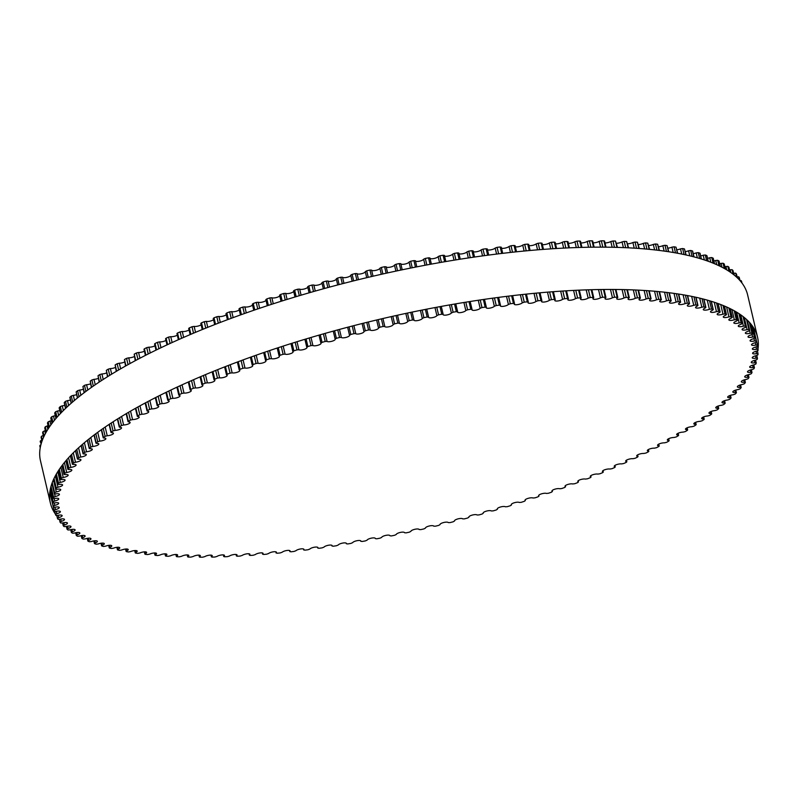 <?xml version="1.0" encoding="UTF-8"?>
<svg xmlns="http://www.w3.org/2000/svg" width="798" height="798" viewBox="0 0 798 798"><rect width="100%" height="100%" fill="white"/><g stroke="black" fill="none" stroke-linecap="round" stroke-linejoin="round"><path stroke-width="1.2" d="M323.988 547.129A4.249 1.217 -13.2 0 1 328.387 545.263A4.249 1.217 -13.2 0 1 332.128 545.613A4.249 1.217 -13.2 0 1 332.058 545.942L333.265 546.231A361.255 103.201 166.8 0 0 336.437 545.742L338.252 544.994A4.249 1.217 -13.2 0 1 342.611 543.089A4.249 1.217 -13.2 0 1 346.432 543.428A4.249 1.217 -13.2 0 1 346.402 543.697L347.679 543.947A361.255 103.201 166.8 0 0 350.881 543.418L352.646 542.66A4.249 1.217 -13.2 0 1 356.945 540.715A4.249 1.217 -13.2 0 1 360.856 541.034A4.249 1.217 -13.2 0 1 360.846 541.253L362.192 541.473A361.255 103.201 166.8 0 0 365.414 540.894L367.12 540.126A4.249 1.217 -13.2 0 1 371.369 538.141A4.249 1.217 -13.2 0 1 375.359 538.451A4.249 1.217 -13.2 0 1 375.369 538.61L376.786 538.79A361.255 103.201 166.8 0 0 380.018 538.171L381.663 537.403A4.249 1.217 -13.2 0 1 385.853 535.378A4.249 1.217 -13.2 0 1 389.933 535.658A4.249 1.217 -13.2 0 1 389.933 535.767L391.419 535.927A361.255 103.201 166.8 0 0 394.661 535.259L396.257 534.48A4.249 1.217 -13.2 0 1 400.367 532.416A4.249 1.217 -13.2 0 1 404.526 532.685A4.249 1.217 -13.2 0 1 404.536 532.745L406.082 532.865A361.255 103.201 166.8 0 0 409.324 532.166L410.86 531.378A4.249 1.217 -13.2 0 1 414.88 529.283A4.249 1.217 -13.2 0 1 419.14 529.533L420.746 529.623A361.255 103.201 166.8 0 0 423.987 528.884L425.454 528.086A4.249 1.217 -13.2 0 1 429.314 525.982A4.249 1.217 -13.2 0 1 433.713 526.151L435.389 526.201A361.255 103.201 166.8 0 0 438.611 525.423L440.017 524.625A4.249 1.217 -13.2 0 1 440.007 524.615A4.249 1.217 -13.2 0 1 443.708 522.51A4.249 1.217 -13.2 0 1 448.247 522.59L449.972 522.61A361.255 103.201 166.8 0 0 453.184 521.792L454.511 520.994A4.249 1.217 -13.2 0 1 454.491 520.944A4.249 1.217 -13.2 0 1 458.102 518.85A4.249 1.217 -13.2 0 1 462.7 518.87L464.476 518.86A361.255 103.201 166.8 0 0 467.668 518.002L468.925 517.204A4.249 1.217 -13.2 0 1 468.885 517.104A4.249 1.217 -13.2 0 1 472.406 515.039A4.249 1.217 -13.2 0 1 477.054 514.989L478.89 514.939A361.255 103.201 166.8 0 0 482.052 514.062L483.239 513.254A4.249 1.217 -13.2 0 1 483.159 513.114A4.249 1.217 -13.2 0 1 486.6 511.069A4.249 1.217 -13.2 0 1 491.289 510.949L493.164 510.88A361.255 103.201 166.8 0 0 496.306 509.962L497.403 509.164A4.249 1.217 -13.2 0 1 497.294 508.974A4.249 1.217 -13.2 0 1 500.645 506.949A4.249 1.217 -13.2 0 1 505.373 506.78L507.299 506.67A361.255 103.201 166.8 0 0 510.391 505.713L511.418 504.925A4.249 1.217 -13.2 0 1 511.269 504.695A4.249 1.217 -13.2 0 1 514.53 502.69A4.249 1.217 -13.2 0 1 519.289 502.461L521.244 502.321A361.255 103.201 166.8 0 0 524.306 501.334L525.254 500.546A4.249 1.217 -13.2 0 1 525.044 500.286A4.249 1.217 -13.2 0 1 528.226 498.311A4.249 1.217 -13.2 0 1 533.004 498.012L534.999 497.842A361.255 103.201 166.8 0 0 538.012 496.835L538.869 496.047A4.249 1.217 -13.2 0 1 538.61 495.748A4.249 1.217 -13.2 0 1 541.712 493.792A4.249 1.217 -13.2 0 1 546.5 493.443L548.525 493.234A361.255 103.201 166.8 0 0 551.488 492.206L552.266 491.428A4.249 1.217 -13.2 0 1 551.937 491.089A4.249 1.217 -13.2 0 1 554.949 489.164A4.249 1.217 -13.2 0 1 559.747 488.765L561.812 488.526A361.255 103.201 166.8 0 0 564.705 487.468L565.403 486.7A4.249 1.217 -13.2 0 1 565.004 486.331A4.249 1.217 -13.2 0 1 567.937 484.426A4.249 1.217 -13.2 0 1 572.735 483.967L574.819 483.698A361.255 103.201 166.8 0 0 577.652 482.62L578.261 481.862A4.249 1.217 -13.2 0 1 577.792 481.463A4.249 1.217 -13.2 0 1 580.635 479.588A4.249 1.217 -13.2 0 1 585.423 479.079L587.537 478.78A361.255 103.201 166.8 0 0 590.301 477.683L590.829 476.935A4.249 1.217 -13.2 0 1 590.271 476.516A4.249 1.217 -13.2 0 1 593.034 474.66A4.249 1.217 -13.2 0 1 597.812 474.102L599.936 473.773A361.255 103.201 166.8 0 0 602.63 472.655L603.069 471.927A4.249 1.217 -13.2 0 1 602.42 471.478A4.249 1.217 -13.2 0 1 605.103 469.653A4.249 1.217 -13.2 0 1 609.862 469.044L612.006 468.685A361.255 103.201 166.8 0 0 614.62 467.548L614.969 466.83A4.249 1.217 -13.2 0 1 614.221 466.361A4.249 1.217 -13.2 0 1 616.834 464.566A4.249 1.217 -13.2 0 1 621.562 463.917L623.717 463.518A361.255 103.201 166.8 0 0 626.25 462.371L626.51 461.673A4.249 1.217 -13.2 0 1 625.662 461.184A4.249 1.217 -13.2 0 1 628.186 459.409A4.249 1.217 -13.2 0 1 632.884 458.72L635.048 458.301A361.255 103.201 166.8 0 0 637.492 457.134L637.662 456.456A4.249 1.217 -13.2 0 1 636.704 455.937A4.249 1.217 -13.2 0 1 639.158 454.202A4.249 1.217 -13.2 0 1 643.816 453.473L645.981 453.025A361.255 103.201 166.8 0 0 648.335 451.848L648.415 451.179A4.249 1.217 -13.2 0 1 647.348 450.661A4.249 1.217 -13.2 0 1 649.712 448.945A4.249 1.217 -13.2 0 1 654.33 448.177L656.495 447.698A361.255 103.201 166.8 0 0 658.759 446.521L658.749 445.873A4.249 1.217 -13.2 0 1 657.562 445.334A4.249 1.217 -13.2 0 1 659.856 443.648A4.249 1.217 -13.2 0 1 664.415 442.84L666.579 442.341A361.255 103.201 166.8 0 0 668.744 441.154L668.644 440.526A4.249 1.217 -13.2 0 1 667.327 439.977A4.249 1.217 -13.2 0 1 669.552 438.321A4.249 1.217 -13.2 0 1 674.051 437.484L676.215 436.955A361.255 103.201 166.8 0 0 678.28 435.768L678.091 435.159A4.249 1.217 -13.2 0 1 676.644 434.601A4.249 1.217 -13.2 0 1 678.779 432.975A4.249 1.217 -13.2 0 1 683.228 432.107L685.372 431.558A361.255 103.201 166.8 0 0 687.337 430.361L687.058 429.773A4.249 1.217 -13.2 0 1 685.482 429.214A4.249 1.217 -13.2 0 1 687.547 427.618A4.249 1.217 -13.2 0 1 691.926 426.721L694.051 426.142A361.255 103.201 166.8 0 0 695.906 424.955L695.537 424.386A4.249 1.217 -13.2 0 1 693.821 423.828A4.249 1.217 -13.2 0 1 695.816 422.252A4.249 1.217 -13.2 0 1 700.125 421.334L702.23 420.736A361.255 103.201 166.8 0 0 703.976 419.549L703.517 419.01A4.249 1.217 -13.2 0 1 701.661 418.451A4.249 1.217 -13.2 0 1 703.577 416.905A4.249 1.217 -13.2 0 1 707.806 415.967L709.901 415.339A361.255 103.201 166.8 0 0 711.527 414.152L710.978 413.643A4.249 1.217 -13.2 0 1 708.973 413.085A4.249 1.217 -13.2 0 1 710.819 411.569A4.249 1.217 -13.2 0 1 714.978 410.611L717.043 409.973A361.255 103.201 166.8 0 0 718.549 408.785L717.911 408.297A4.249 1.217 -13.2 0 1 715.756 407.748A4.249 1.217 -13.2 0 1 721.601 405.284L723.646 404.626A361.255 103.201 166.8 0 0 725.023 403.449L724.305 402.99A4.249 1.217 -13.2 0 1 722 402.451A4.249 1.217 -13.2 0 1 727.686 399.998L729.691 399.319A361.255 103.201 166.8 0 0 730.948 398.152L730.15 397.723A4.249 1.217 -13.2 0 1 727.686 397.195A4.249 1.217 -13.2 0 1 733.212 394.751L735.177 394.062A361.255 103.201 166.8 0 0 736.315 392.905L735.427 392.496A4.249 1.217 -13.2 0 1 732.813 391.988A4.249 1.217 -13.2 0 1 738.17 389.564L740.095 388.855A361.255 103.201 166.8 0 0 741.113 387.718L740.135 387.339A4.249 1.217 -13.2 0 1 737.362 386.85A4.249 1.217 -13.2 0 1 742.549 384.446L744.434 383.718A361.255 103.201 166.8 0 0 745.322 382.601L744.275 382.252A4.249 1.217 -13.2 0 1 741.322 381.773A4.249 1.217 -13.2 0 1 746.349 379.399L748.195 378.661A361.255 103.201 166.8 0 0 748.943 377.554L747.816 377.245A4.249 1.217 -13.2 0 1 744.704 376.786A4.249 1.217 -13.2 0 1 749.561 374.442L751.347 373.693A361.255 103.201 166.8 0 0 751.965 372.606L750.768 372.317A4.249 1.217 -13.2 0 1 747.487 371.888A4.249 1.217 -13.2 0 1 752.175 369.564L753.91 368.806A361.255 103.201 166.8 0 0 754.399 367.738L753.122 367.489A4.249 1.217 -13.2 0 1 749.671 367.09A4.249 1.217 -13.2 0 1 754.19 364.796L755.876 364.028A361.255 103.201 166.8 0 0 756.225 362.98L754.878 362.761A4.249 1.217 -13.2 0 1 751.257 362.392A4.249 1.217 -13.2 0 1 755.596 360.127L757.222 359.349A361.255 103.201 166.8 0 0 757.442 358.332L756.025 358.152A4.249 1.217 -13.2 0 1 752.235 357.803A4.249 1.217 -13.2 0 1 756.404 355.589L757.97 354.801A361.255 103.201 166.8 0 0 758.05 353.813L756.564 353.654A4.249 1.217 -13.2 0 1 752.604 353.344A4.249 1.217 -13.2 0 1 756.604 351.16L758.1 350.372A361.255 103.201 166.8 0 0 758.05 349.404L756.494 349.285A4.249 1.217 -13.2 0 1 752.364 349.015A4.249 1.217 -13.2 0 1 756.195 346.871L757.621 346.073A361.255 103.201 166.8 0 0 757.432 345.145L755.826 345.055A4.249 1.217 -13.2 0 1 751.517 344.816A4.249 1.217 -13.2 0 1 755.177 342.711L756.534 341.913A361.255 103.201 166.8 0 0 756.215 341.015L754.549 340.965A4.249 1.217 -13.2 0 1 750.06 340.766A4.249 1.217 -13.2 0 1 753.551 338.711L754.848 337.913A361.255 103.201 166.8 0 0 754.389 337.045L752.664 337.025A4.249 1.217 -13.2 0 1 748.005 336.866A4.249 1.217 -13.2 0 1 751.327 334.851L752.544 334.053A361.255 103.201 166.8 0 0 751.955 333.225L750.18 333.235A4.249 1.217 -13.2 0 1 745.352 333.125A4.249 1.217 -13.2 0 1 748.504 331.16L749.651 330.362A361.255 103.201 166.8 0 0 748.923 329.574L747.098 329.614A4.249 1.217 -13.2 0 1 742.1 329.554A4.249 1.217 -13.2 0 1 745.083 327.629L746.15 326.841A361.255 103.201 166.8 0 0 745.302 326.083L743.427 326.163A4.249 1.217 -13.2 0 1 738.27 326.143A4.249 1.217 -13.2 0 1 741.083 324.277L742.07 323.489A361.255 103.201 166.8 0 0 741.083 322.771L739.167 322.881A4.249 1.217 -13.2 0 1 733.841 322.911A4.249 1.217 -13.2 0 1 736.494 321.105L737.402 320.317A361.255 103.201 166.8 0 0 736.295 319.639L734.33 319.779A4.249 1.217 -13.2 0 1 728.843 319.868A4.249 1.217 -13.2 0 1 731.337 318.103L732.165 317.325A361.255 103.201 166.8 0 0 730.928 316.696L728.933 316.866A4.249 1.217 -13.2 0 1 723.277 317.006A4.249 1.217 -13.2 0 1 725.621 315.3L726.36 314.532A361.255 103.201 166.8 0 0 724.993 313.943L722.968 314.153A4.249 1.217 -13.2 0 1 717.153 314.342A4.249 1.217 -13.2 0 1 719.337 312.696L719.995 311.928A361.255 103.201 166.8 0 0 718.519 311.38L716.454 311.619A4.249 1.217 -13.2 0 1 710.489 311.868A4.249 1.217 -13.2 0 1 712.524 310.282L713.093 309.534A361.255 103.201 166.8 0 0 711.487 309.026L709.402 309.295A4.249 1.217 -13.2 0 1 703.287 309.604A4.249 1.217 -13.2 0 1 705.173 308.068L705.651 307.33A361.255 103.201 166.8 0 0 703.936 306.871L701.831 307.18A4.249 1.217 -13.2 0 1 695.557 307.539A4.249 1.217 -13.2 0 1 697.302 306.063L697.691 305.345A361.255 103.201 166.8 0 0 695.866 304.926L693.741 305.265A4.249 1.217 -13.2 0 1 687.327 305.684A4.249 1.217 -13.2 0 1 688.933 304.267L689.233 303.559A361.255 103.201 166.8 0 0 687.297 303.2L685.153 303.559A4.249 1.217 -13.2 0 1 680.963 304.577A4.249 1.217 -13.2 0 1 678.599 304.038A4.249 1.217 -13.2 0 1 680.066 302.691L680.275 301.993A361.255 103.201 166.8 0 0 678.23 301.684L676.076 302.073A4.249 1.217 -13.2 0 1 671.836 303.14A4.249 1.217 -13.2 0 1 669.382 302.612A4.249 1.217 -13.2 0 1 670.729 301.325L670.849 300.647A361.255 103.201 166.8 0 0 668.704 300.377L666.539 300.796A4.249 1.217 -13.2 0 1 662.24 301.923A4.249 1.217 -13.2 0 1 659.717 301.405A4.249 1.217 -13.2 0 1 660.934 300.178L660.963 299.519A361.255 103.201 166.8 0 0 658.719 299.3L656.545 299.749A4.249 1.217 -13.2 0 1 652.195 300.926A4.249 1.217 -13.2 0 1 649.592 300.407A4.249 1.217 -13.2 0 1 650.689 299.25L650.629 298.612A361.255 103.201 166.8 0 0 648.285 298.442L646.121 298.911A4.249 1.217 -13.2 0 1 641.732 300.148A4.249 1.217 -13.2 0 1 639.038 299.639A4.249 1.217 -13.2 0 1 640.026 298.542L639.876 297.923A361.255 103.201 166.8 0 0 637.442 297.804L635.278 298.302A4.249 1.217 -13.2 0 1 630.849 299.589A4.249 1.217 -13.2 0 1 628.076 299.09A4.249 1.217 -13.2 0 1 628.954 298.053L628.714 297.464A361.255 103.201 166.8 0 0 626.201 297.385L624.036 297.913A4.249 1.217 -13.2 0 1 619.577 299.26A4.249 1.217 -13.2 0 1 616.724 298.771A4.249 1.217 -13.2 0 1 617.492 297.794L617.173 297.225A361.255 103.201 166.8 0 0 614.57 297.205L612.425 297.754A4.249 1.217 -13.2 0 1 607.936 299.15A4.249 1.217 -13.2 0 1 605.004 298.671A4.249 1.217 -13.2 0 1 605.672 297.764L605.253 297.215A361.255 103.201 166.8 0 0 602.58 297.235L600.445 297.814A4.249 1.217 -13.2 0 1 595.936 299.26A4.249 1.217 -13.2 0 1 592.924 298.791A4.249 1.217 -13.2 0 1 593.503 297.943L592.994 297.425A361.255 103.201 166.8 0 0 590.241 297.504L588.136 298.093A4.249 1.217 -13.2 0 1 583.617 299.599A4.249 1.217 -13.2 0 1 580.515 299.14A4.249 1.217 -13.2 0 1 581.004 298.362L580.415 297.863A361.255 103.201 166.8 0 0 577.592 297.983L575.508 298.602A4.249 1.217 -13.2 0 1 570.979 300.158A4.249 1.217 -13.2 0 1 567.797 299.709A4.249 1.217 -13.2 0 1 568.206 298.991L567.528 298.522A361.255 103.201 166.8 0 0 564.645 298.701L562.58 299.34A4.249 1.217 -13.2 0 1 558.051 300.936A4.249 1.217 -13.2 0 1 554.79 300.507A4.249 1.217 -13.2 0 1 555.129 299.849L554.371 299.4A361.255 103.201 166.8 0 0 551.418 299.629L549.383 300.287A4.249 1.217 -13.2 0 1 544.864 301.943A4.249 1.217 -13.2 0 1 541.513 301.524A4.249 1.217 -13.2 0 1 541.792 300.926L540.944 300.507A361.255 103.201 166.8 0 0 537.942 300.786L535.937 301.464A4.249 1.217 -13.2 0 1 531.438 303.16A4.249 1.217 -13.2 0 1 527.997 302.751A4.249 1.217 -13.2 0 1 528.216 302.223L527.288 301.834A361.255 103.201 166.8 0 0 524.236 302.153L522.271 302.851A4.249 1.217 -13.2 0 1 517.782 304.597A4.249 1.217 -13.2 0 1 514.261 304.208A4.249 1.217 -13.2 0 1 514.431 303.729L513.423 303.37A361.255 103.201 166.8 0 0 510.331 303.749L508.396 304.457A4.249 1.217 -13.2 0 1 503.937 306.252A4.249 1.217 -13.2 0 1 500.336 305.873A4.249 1.217 -13.2 0 1 500.456 305.454L499.368 305.125A361.255 103.201 166.8 0 0 496.236 305.544L494.351 306.272A4.249 1.217 -13.2 0 1 489.922 308.108A4.249 1.217 -13.2 0 1 486.231 307.749A4.249 1.217 -13.2 0 1 486.311 307.4L485.144 307.1A361.255 103.201 166.8 0 0 481.982 307.559L480.147 308.297A4.249 1.217 -13.2 0 1 475.768 310.183A4.249 1.217 -13.2 0 1 471.987 309.833A4.249 1.217 -13.2 0 1 472.037 309.534L470.79 309.275A361.255 103.201 166.8 0 0 467.608 309.784L465.813 310.532A4.249 1.217 -13.2 0 1 461.483 312.457A4.249 1.217 -13.2 0 1 457.613 312.128A4.249 1.217 -13.2 0 1 457.643 311.888L456.326 311.649A361.255 103.201 166.8 0 0 453.114 312.208L451.379 312.966A4.249 1.217 -13.2 0 1 447.099 314.931A4.249 1.217 -13.2 0 1 443.149 314.621A4.249 1.217 -13.2 0 1 443.159 314.432L441.773 314.232A361.255 103.201 166.8 0 0 438.551 314.821L436.865 315.599A4.249 1.217 -13.2 0 1 432.646 317.604A4.249 1.217 -13.2 0 1 428.616 317.305A4.249 1.217 -13.2 0 1 428.606 317.175L427.149 317.006A361.255 103.201 166.8 0 0 423.918 317.644L422.292 318.422A4.249 1.217 -13.2 0 1 418.152 320.467A4.249 1.217 -13.2 0 1 414.022 320.188A4.249 1.217 -13.2 0 1 414.022 320.108L412.496 319.968A361.255 103.201 166.8 0 0 409.254 320.646L407.698 321.434A4.249 1.217 -13.2 0 1 403.628 323.509A4.249 1.217 -13.2 0 1 399.419 323.25A4.249 1.217 -13.2 0 1 399.419 323.23L397.833 323.12A361.255 103.201 166.8 0 0 394.591 323.838L393.095 324.636A4.249 1.217 -13.2 0 1 389.145 326.731A4.249 1.217 -13.2 0 1 384.826 326.522L383.18 326.452A361.255 103.201 166.8 0 0 379.948 327.21L378.511 328.008A4.249 1.217 -13.2 0 1 374.741 330.113A4.249 1.217 -13.2 0 1 370.262 329.993L368.566 329.953A361.255 103.201 166.8 0 0 365.344 330.751L363.978 331.549A4.249 1.217 -13.2 0 1 363.988 331.579A4.249 1.217 -13.2 0 1 360.337 333.684A4.249 1.217 -13.2 0 1 355.768 333.634L354.013 333.634A361.255 103.201 166.8 0 0 350.811 334.462L349.514 335.26A4.249 1.217 -13.2 0 1 349.544 335.34A4.249 1.217 -13.2 0 1 345.983 337.424A4.249 1.217 -13.2 0 1 341.364 337.434L339.559 337.464A361.255 103.201 166.8 0 0 336.377 338.332L335.15 339.13A4.249 1.217 -13.2 0 1 335.21 339.26A4.249 1.217 -13.2 0 1 331.729 341.315A4.249 1.217 -13.2 0 1 327.06 341.394L325.205 341.454A361.255 103.201 166.8 0 0 322.053 342.362L320.916 343.16A4.249 1.217 -13.2 0 1 321.005 343.32A4.249 1.217 -13.2 0 1 317.604 345.354A4.249 1.217 -13.2 0 1 312.896 345.504L311.001 345.594A361.255 103.201 166.8 0 0 307.888 346.531L306.821 347.329A4.249 1.217 -13.2 0 1 306.951 347.539A4.249 1.217 -13.2 0 1 303.639 349.544A4.249 1.217 -13.2 0 1 298.901 349.753L296.956 349.873A361.255 103.201 166.8 0 0 293.883 350.841L292.896 351.629A4.249 1.217 -13.2 0 1 293.075 351.878A4.249 1.217 -13.2 0 1 289.844 353.873A4.249 1.217 -13.2 0 1 285.086 354.132L283.1 354.292A361.255 103.201 166.8 0 0 280.068 355.28L279.16 356.068A4.249 1.217 -13.2 0 1 279.4 356.357A4.249 1.217 -13.2 0 1 276.258 358.322A4.249 1.217 -13.2 0 1 271.47 358.641L269.465 358.831A361.255 103.201 166.8 0 0 266.472 359.848L265.654 360.626A4.249 1.217 -13.2 0 1 265.943 360.955A4.249 1.217 -13.2 0 1 262.891 362.891A4.249 1.217 -13.2 0 1 258.093 363.27L256.048 363.489A361.255 103.201 166.8 0 0 253.126 364.536L252.387 365.304A4.249 1.217 -13.2 0 1 252.747 365.664A4.249 1.217 -13.2 0 1 249.774 367.579A4.249 1.217 -13.2 0 1 244.976 368.008L242.901 368.257A361.255 103.201 166.8 0 0 240.038 369.324L239.38 370.092A4.249 1.217 -13.2 0 1 239.819 370.471A4.249 1.217 -13.2 0 1 236.926 372.367A4.249 1.217 -13.2 0 1 232.138 372.846L230.033 373.135A361.255 103.201 166.8 0 0 227.231 374.222L226.672 374.97A4.249 1.217 -13.2 0 1 227.191 375.379A4.249 1.217 -13.2 0 1 224.378 377.245A4.249 1.217 -13.2 0 1 219.59 377.783L217.475 378.102A361.255 103.201 166.8 0 0 214.742 379.21L214.263 379.948A4.249 1.217 -13.2 0 1 214.871 380.387A4.249 1.217 -13.2 0 1 212.138 382.222A4.249 1.217 -13.2 0 1 207.37 382.801L205.236 383.15A361.255 103.201 166.8 0 0 202.582 384.277L202.193 384.995A4.249 1.217 -13.2 0 1 202.892 385.464A4.249 1.217 -13.2 0 1 200.238 387.269A4.249 1.217 -13.2 0 1 195.5 387.898L193.345 388.277A361.255 103.201 166.8 0 0 190.772 389.414L190.463 390.122A4.249 1.217 -13.2 0 1 191.261 390.611A4.249 1.217 -13.2 0 1 188.697 392.397A4.249 1.217 -13.2 0 1 183.989 393.065L181.824 393.464A361.255 103.201 166.8 0 0 179.331 394.621L179.121 395.319A4.249 1.217 -13.2 0 1 180.019 395.818A4.249 1.217 -13.2 0 1 177.535 397.574A4.249 1.217 -13.2 0 1 172.857 398.282L170.692 398.721A361.255 103.201 166.8 0 0 168.288 399.888L168.159 400.566A4.249 1.217 -13.2 0 1 169.176 401.085A4.249 1.217 -13.2 0 1 166.762 402.81A4.249 1.217 -13.2 0 1 162.134 403.559L159.959 404.017A361.255 103.201 166.8 0 0 157.645 405.194L157.615 405.853A4.249 1.217 -13.2 0 1 158.742 406.382A4.249 1.217 -13.2 0 1 156.418 408.087A4.249 1.217 -13.2 0 1 151.82 408.875L149.655 409.364A361.255 103.201 166.8 0 0 147.44 410.551L147.5 411.189A4.249 1.217 -13.2 0 1 148.747 411.728A4.249 1.217 -13.2 0 1 146.493 413.404A4.249 1.217 -13.2 0 1 141.954 414.222L139.8 414.731A361.255 103.201 166.8 0 0 137.685 415.928L137.825 416.546A4.249 1.217 -13.2 0 1 139.211 417.095A4.249 1.217 -13.2 0 1 137.027 418.741A4.249 1.217 -13.2 0 1 132.548 419.588L130.403 420.127A361.255 103.201 166.8 0 0 128.388 421.324L128.618 421.923A4.249 1.217 -13.2 0 1 130.134 422.471A4.249 1.217 -13.2 0 1 128.029 424.087A4.249 1.217 -13.2 0 1 123.61 424.975L121.476 425.534A361.255 103.201 166.8 0 0 119.57 426.731L119.9 427.299A4.249 1.217 -13.2 0 1 121.545 427.858A4.249 1.217 -13.2 0 1 119.51 429.454A4.249 1.217 -13.2 0 1 115.161 430.361L113.047 430.94A361.255 103.201 166.8 0 0 111.251 432.137L111.66 432.686A4.249 1.217 -13.2 0 1 113.446 433.244A4.249 1.217 -13.2 0 1 111.491 434.81A4.249 1.217 -13.2 0 1 107.221 435.738L105.117 436.346A361.255 103.201 166.8 0 0 103.441 437.533L103.94 438.062A4.249 1.217 -13.2 0 1 105.875 438.621A4.249 1.217 -13.2 0 1 103.989 440.147A4.249 1.217 -13.2 0 1 99.79 441.104L97.715 441.733A361.255 103.201 166.8 0 0 96.149 442.92L96.738 443.419A4.249 1.217 -13.2 0 1 98.812 443.967A4.249 1.217 -13.2 0 1 92.897 446.441L90.842 447.089A361.255 103.201 166.8 0 0 89.396 448.276L90.074 448.745A4.249 1.217 -13.2 0 1 92.299 449.294A4.249 1.217 -13.2 0 1 86.533 451.748L84.518 452.426A361.255 103.201 166.8 0 0 83.192 453.593L83.95 454.042A4.249 1.217 -13.2 0 1 86.334 454.571A4.249 1.217 -13.2 0 1 80.728 457.015L78.743 457.703A361.255 103.201 166.8 0 0 77.546 458.87L78.394 459.279A4.249 1.217 -13.2 0 1 80.937 459.798A4.249 1.217 -13.2 0 1 75.491 462.232L73.536 462.94A361.255 103.201 166.8 0 0 72.468 464.087L73.396 464.476A4.249 1.217 -13.2 0 1 76.099 464.975A4.249 1.217 -13.2 0 1 70.813 467.389L68.907 468.107A361.255 103.201 166.8 0 0 67.97 469.234L68.977 469.593A4.249 1.217 -13.2 0 1 71.84 470.082A4.249 1.217 -13.2 0 1 66.723 472.466L64.867 473.204A361.255 103.201 166.8 0 0 64.049 474.321L65.137 474.65A4.249 1.217 -13.2 0 1 68.169 475.109A4.249 1.217 -13.2 0 1 63.222 477.473L61.406 478.221A361.255 103.201 166.8 0 0 60.718 479.319L61.885 479.618A4.249 1.217 -13.2 0 1 65.087 480.057A4.249 1.217 -13.2 0 1 60.309 482.391L58.543 483.149A361.255 103.201 166.8 0 0 57.995 484.226L59.232 484.496A4.249 1.217 -13.2 0 1 62.593 484.915A4.249 1.217 -13.2 0 1 57.995 487.219L56.289 487.987A361.255 103.201 166.8 0 0 55.87 489.034L57.177 489.274A4.249 1.217 -13.2 0 1 60.718 489.663A4.249 1.217 -13.2 0 1 56.279 491.937L54.633 492.715A361.255 103.201 166.8 0 0 54.344 493.743L55.73 493.942A4.249 1.217 -13.2 0 1 59.431 494.301A4.249 1.217 -13.2 0 1 55.172 496.546L53.586 497.324A361.255 103.201 166.8 0 0 53.436 498.331L54.882 498.501A4.249 1.217 -13.2 0 1 58.763 498.83A4.249 1.217 -13.2 0 1 54.673 501.024L53.147 501.822A361.255 103.201 166.8 0 0 53.127 502.79L54.643 502.93A4.249 1.217 -13.2 0 1 58.693 503.219A4.249 1.217 -13.2 0 1 54.783 505.383L53.316 506.181A361.255 103.201 166.8 0 0 53.436 507.129L55.012 507.229A4.249 1.217 -13.2 0 1 59.242 507.488A4.249 1.217 -13.2 0 1 55.491 509.613L54.094 510.411A361.255 103.201 166.8 0 0 54.354 511.319L55.99 511.398A4.249 1.217 -13.2 0 1 60.389 511.608A4.249 1.217 -13.2 0 1 56.818 513.693L55.491 514.491A361.255 103.201 166.8 0 0 55.88 515.368L57.576 515.408A4.249 1.217 -13.2 0 1 62.144 515.588A4.249 1.217 -13.2 0 1 58.733 517.623L57.486 518.421A361.255 103.201 166.8 0 0 58.005 519.269L59.76 519.279A4.249 1.217 -13.2 0 1 64.498 519.408A4.249 1.217 -13.2 0 1 61.266 521.393L60.079 522.201A361.255 103.201 166.8 0 0 60.738 523.009L62.543 522.979A4.249 1.217 -13.2 0 1 67.451 523.069A4.249 1.217 -13.2 0 1 64.379 525.014L63.281 525.802A361.255 103.201 166.8 0 0 64.069 526.58L65.915 526.52A4.249 1.217 -13.2 0 1 70.992 526.56A4.249 1.217 -13.2 0 1 68.089 528.456L67.072 529.244A361.255 103.201 166.8 0 0 67.99 529.982L69.885 529.892A4.249 1.217 -13.2 0 1 75.122 529.882A4.249 1.217 -13.2 0 1 72.389 531.717L71.441 532.505A361.255 103.201 166.8 0 0 72.488 533.204L74.433 533.074A4.249 1.217 -13.2 0 1 79.84 533.014A4.249 1.217 -13.2 0 1 77.266 534.8L76.399 535.588A361.255 103.201 166.8 0 0 77.576 536.246L79.551 536.086A4.249 1.217 -13.2 0 1 85.117 535.967A4.249 1.217 -13.2 0 1 82.703 537.702L81.925 538.48A361.255 103.201 166.8 0 0 83.221 539.089L85.236 538.899A4.249 1.217 -13.2 0 1 90.962 538.74A4.249 1.217 -13.2 0 1 88.708 540.416L88.009 541.174A361.255 103.201 166.8 0 0 89.426 541.752L91.471 541.523A4.249 1.217 -13.2 0 1 97.366 541.303A4.249 1.217 -13.2 0 1 95.251 542.929L94.643 543.677A361.255 103.201 166.8 0 0 96.179 544.206L98.254 543.947A4.249 1.217 -13.2 0 1 104.299 543.677A4.249 1.217 -13.2 0 1 102.344 545.234L101.815 545.982A361.255 103.201 166.8 0 0 103.471 546.46L105.565 546.171A4.249 1.217 -13.2 0 1 111.77 545.842A4.249 1.217 -13.2 0 1 109.954 547.348L109.516 548.076A361.255 103.201 166.8 0 0 111.291 548.505L113.406 548.196A4.249 1.217 -13.2 0 1 119.75 547.797A4.249 1.217 -13.2 0 1 118.074 549.243L117.725 549.962A361.255 103.201 166.8 0 0 119.61 550.351L121.745 550.002A4.249 1.217 -13.2 0 1 125.904 549.014A4.249 1.217 -13.2 0 1 128.229 549.553A4.249 1.217 -13.2 0 1 126.692 550.929L126.433 551.637A361.255 103.201 166.8 0 0 128.428 551.977L130.573 551.598A4.249 1.217 -13.2 0 1 134.792 550.56A4.249 1.217 -13.2 0 1 137.206 551.089A4.249 1.217 -13.2 0 1 135.8 552.406L135.63 553.094A361.255 103.201 166.8 0 0 137.725 553.383L139.879 552.974A4.249 1.217 -13.2 0 1 144.159 551.877A4.249 1.217 -13.2 0 1 146.642 552.406A4.249 1.217 -13.2 0 1 145.366 553.662L145.296 554.331A361.255 103.201 166.8 0 0 147.49 554.57L149.655 554.141A4.249 1.217 -13.2 0 1 153.974 552.994A4.249 1.217 -13.2 0 1 156.548 553.503A4.249 1.217 -13.2 0 1 155.391 554.7L155.401 555.348A361.255 103.201 166.8 0 0 157.695 555.548L159.859 555.079A4.249 1.217 -13.2 0 1 164.238 553.882A4.249 1.217 -13.2 0 1 166.882 554.391A4.249 1.217 -13.2 0 1 165.844 555.518L165.944 556.146A361.255 103.201 166.8 0 0 168.338 556.296L170.503 555.807A4.249 1.217 -13.2 0 1 174.912 554.54A4.249 1.217 -13.2 0 1 177.645 555.049A4.249 1.217 -13.2 0 1 176.717 556.116L176.907 556.725A361.255 103.201 166.8 0 0 179.38 556.814L181.545 556.306A4.249 1.217 -13.2 0 1 185.994 554.989A4.249 1.217 -13.2 0 1 188.797 555.478A4.249 1.217 -13.2 0 1 187.979 556.485L188.258 557.074A361.255 103.201 166.8 0 0 190.822 557.114L192.976 556.575A4.249 1.217 -13.2 0 1 197.445 555.209A4.249 1.217 -13.2 0 1 200.338 555.697A4.249 1.217 -13.2 0 1 199.62 556.635L199.999 557.194A361.255 103.201 166.8 0 0 202.632 557.194L204.777 556.635A4.249 1.217 -13.2 0 1 209.276 555.209A4.249 1.217 -13.2 0 1 212.248 555.677A4.249 1.217 -13.2 0 1 211.62 556.565L212.078 557.094A361.255 103.201 166.8 0 0 214.802 557.044L216.926 556.455A4.249 1.217 -13.2 0 1 221.435 554.979A4.249 1.217 -13.2 0 1 224.497 555.448A4.249 1.217 -13.2 0 1 223.959 556.256L224.507 556.775A361.255 103.201 166.8 0 0 227.29 556.675L229.395 556.066A4.249 1.217 -13.2 0 1 233.924 554.54A4.249 1.217 -13.2 0 1 237.066 554.989A4.249 1.217 -13.2 0 1 236.607 555.737L237.245 556.226A361.255 103.201 166.8 0 0 240.098 556.076L242.173 555.438A4.249 1.217 -13.2 0 1 246.702 553.862A4.249 1.217 -13.2 0 1 249.924 554.301A4.249 1.217 -13.2 0 1 249.545 554.989L250.273 555.448A361.255 103.201 166.8 0 0 253.185 555.248L255.24 554.6A4.249 1.217 -13.2 0 1 259.759 552.974A4.249 1.217 -13.2 0 1 263.071 553.403A4.249 1.217 -13.2 0 1 262.761 554.021L263.569 554.46A361.255 103.201 166.8 0 0 266.542 554.211L268.557 553.543A4.249 1.217 -13.2 0 1 273.076 551.857A4.249 1.217 -13.2 0 1 276.467 552.276A4.249 1.217 -13.2 0 1 276.218 552.834L277.106 553.243A361.255 103.201 166.8 0 0 280.138 552.944L282.123 552.256A4.249 1.217 -13.2 0 1 286.612 550.53A4.249 1.217 -13.2 0 1 290.093 550.929A4.249 1.217 -13.2 0 1 289.903 551.438L290.871 551.807A361.255 103.201 166.8 0 0 293.943 551.458L295.888 550.76A4.249 1.217 -13.2 0 1 300.367 548.984A4.249 1.217 -13.2 0 1 303.928 549.373A4.249 1.217 -13.2 0 1 303.789 549.812L304.836 550.161A361.255 103.201 166.8 0 0 307.948 549.762L309.853 549.044A4.249 1.217 -13.2 0 1 314.302 547.229A4.249 1.217 -13.2 0 1 317.943 547.598A4.249 1.217 -13.2 0 1 317.853 547.987L318.981 548.296A361.255 103.201 166.8 0 0 322.123 547.857L323.988 547.129M741.631 281.574L741.611 281.514A361.255 103.201 166.8 0 0 741.162 280.647L739.995 280.517M739.337 277.754L739.317 277.654A361.255 103.201 166.8 0 0 738.729 276.826L737.103 276.796M736.454 274.103L736.414 273.963A361.255 103.201 166.8 0 0 735.696 273.175L733.871 273.215A4.249 1.217 -13.2 0 1 733.621 273.285M732.963 270.612L732.923 270.442A361.255 103.201 166.8 0 0 732.075 269.684L730.2 269.764A4.249 1.217 -13.2 0 1 729.552 269.933M728.893 267.3L728.843 267.091A361.255 103.201 166.8 0 0 727.856 266.372L725.941 266.482A4.249 1.217 -13.2 0 1 724.903 266.761M724.235 264.158L724.175 263.919A361.255 103.201 166.8 0 0 723.068 263.24L721.103 263.38A4.249 1.217 -13.2 0 1 719.676 263.759M718.998 261.205L718.938 260.936A361.255 103.201 166.8 0 0 717.701 260.298L715.706 260.467A4.249 1.217 -13.2 0 1 713.891 260.946M713.203 258.442L713.123 258.133A361.255 103.201 166.8 0 0 711.766 257.545L709.741 257.754A4.249 1.217 -13.2 0 1 707.547 258.313M706.848 255.879L706.769 255.53A361.255 103.201 166.8 0 0 705.282 254.991L703.228 255.22A4.249 1.217 -13.2 0 1 700.664 255.879M699.946 253.515L699.856 253.136A361.255 103.201 166.8 0 0 698.26 252.627L696.175 252.896A4.249 1.217 -13.2 0 1 693.253 253.644M692.524 251.35L692.425 250.931A361.255 103.201 166.8 0 0 690.709 250.472L688.604 250.781A4.249 1.217 -13.2 0 1 685.312 251.609M686.11 254.991L684.465 248.946A361.255 103.201 166.8 0 0 682.639 248.537L680.514 248.866A4.249 1.217 -13.2 0 1 676.874 249.784M677.692 253.275L676.006 247.161A361.255 103.201 166.8 0 0 674.071 246.801L671.926 247.161A4.249 1.217 -13.2 0 1 667.946 248.158M668.794 251.769L667.048 245.594A361.255 103.201 166.8 0 0 665.003 245.285L662.849 245.674A4.249 1.217 -13.2 0 1 658.54 246.752M659.417 250.462L657.622 244.248A361.255 103.201 166.8 0 0 655.477 243.979L653.313 244.397A4.249 1.217 -13.2 0 1 648.674 245.545M649.572 249.375L647.737 243.121A361.255 103.201 166.8 0 0 645.482 242.901L643.318 243.35A4.249 1.217 -13.2 0 1 638.38 244.567M639.298 248.497L637.403 242.213A361.255 103.201 166.8 0 0 635.058 242.043L632.894 242.512A4.249 1.217 -13.2 0 1 627.647 243.799M628.595 247.839L626.649 241.525A361.255 103.201 166.8 0 0 624.216 241.405L622.051 241.904A4.249 1.217 -13.2 0 1 616.515 243.25M617.492 247.4L615.487 241.066A361.255 103.201 166.8 0 0 612.964 240.996L610.809 241.515A4.249 1.217 -13.2 0 1 605.004 242.931M606.001 247.181L604.555 241.036L603.936 240.826A361.255 103.201 166.8 0 0 601.343 240.806L599.198 241.355A4.249 1.217 -13.2 0 1 593.123 242.821M594.141 247.181L592.695 241.026L592.026 240.816A361.255 103.201 166.8 0 0 589.353 240.836L587.218 241.415A4.249 1.217 -13.2 0 1 580.894 242.931M580.276 241.545L579.767 241.026A361.255 103.201 166.8 0 0 577.014 241.106L574.909 241.704A4.249 1.217 -13.2 0 1 568.336 243.27M567.777 241.964L567.188 241.465A361.255 103.201 166.8 0 0 564.366 241.585L562.271 242.213A4.249 1.217 -13.2 0 1 555.488 243.819M554.979 242.592L554.301 242.123A361.255 103.201 166.8 0 0 551.418 242.303L549.353 242.941A4.249 1.217 -13.2 0 1 542.351 244.597M541.902 243.45L541.134 243.011A361.255 103.201 166.8 0 0 538.191 243.23L536.156 243.889A4.249 1.217 -13.2 0 1 532.705 245.335A4.249 1.217 -13.2 0 1 528.964 245.584M528.565 244.527L527.717 244.108A361.255 103.201 166.8 0 0 524.715 244.388L522.71 245.066A4.249 1.217 -13.2 0 1 519.179 246.572A4.249 1.217 -13.2 0 1 515.338 246.791M514.989 245.824L514.062 245.435A361.255 103.201 166.8 0 0 511.009 245.754L509.044 246.452A4.249 1.217 -13.2 0 1 505.423 248.028A4.249 1.217 -13.2 0 1 501.503 248.208M501.204 247.34L500.186 246.981A361.255 103.201 166.8 0 0 497.104 247.35L495.169 248.058A4.249 1.217 -13.2 0 1 491.478 249.694A4.249 1.217 -13.2 0 1 487.488 249.834M487.229 249.066L486.132 248.737A361.255 103.201 166.8 0 0 483.009 249.146L481.124 249.874A4.249 1.217 -13.2 0 1 477.364 251.579A4.249 1.217 -13.2 0 1 473.304 251.679M473.084 251.001L471.917 250.702A361.255 103.201 166.8 0 0 468.755 251.161L466.92 251.899A4.249 1.217 -13.2 0 1 463.099 253.664A4.249 1.217 -13.2 0 1 458.99 253.724M458.82 253.026L460.266 259.19L458.82 253.026L457.563 252.876A361.255 103.201 166.8 0 0 454.381 253.385L452.586 254.133A4.249 1.217 -13.2 0 1 448.715 255.959A4.249 1.217 -13.2 0 1 444.556 255.968M445.833 261.554L444.416 255.4L443.099 255.25A361.255 103.201 166.8 0 0 439.888 255.809L438.152 256.567A4.249 1.217 -13.2 0 1 434.232 258.452A4.249 1.217 -13.2 0 1 430.032 258.412M429.932 257.963L431.369 264.098L429.932 257.963L428.546 257.834A361.255 103.201 166.8 0 0 425.314 258.432L423.638 259.2A4.249 1.217 -13.2 0 1 419.678 261.146A4.249 1.217 -13.2 0 1 415.449 261.056M415.379 260.727L416.815 266.851L415.379 260.727L413.923 260.607A361.255 103.201 166.8 0 0 410.691 261.245L409.065 262.023A4.249 1.217 -13.2 0 1 405.085 264.028A4.249 1.217 -13.2 0 1 400.835 263.879M402.212 269.794L400.786 263.679L399.269 263.569A361.255 103.201 166.8 0 0 396.027 264.248L394.471 265.036A4.249 1.217 -13.2 0 1 390.461 267.101A4.249 1.217 -13.2 0 1 386.202 266.891M386.182 266.821L387.609 272.916L386.182 266.821L384.606 266.722A361.255 103.201 166.8 0 0 381.364 267.44L379.868 268.238A4.249 1.217 -13.2 0 1 375.918 270.332A4.249 1.217 -13.2 0 1 371.589 270.123L369.953 270.053A361.255 103.201 166.8 0 0 366.721 270.811L365.284 271.609A4.249 1.217 -13.2 0 1 361.514 273.724A4.249 1.217 -13.2 0 1 357.035 273.594L355.339 273.554A361.255 103.201 166.8 0 0 352.118 274.352L350.751 275.15L352.177 281.235L350.751 275.14M350.771 275.22A4.249 1.217 -13.2 0 1 347.04 277.305A4.249 1.217 -13.2 0 1 342.541 277.235L340.786 277.235A361.255 103.201 166.8 0 0 337.584 278.063L336.277 278.831L337.714 284.946L336.277 278.831M336.327 279.041A4.249 1.217 -13.2 0 1 332.586 281.066A4.249 1.217 -13.2 0 1 328.128 281.046L326.322 281.066A361.255 103.201 166.8 0 0 323.15 281.933L321.903 282.692L323.35 288.816L321.903 282.692M321.983 283.021A4.249 1.217 -13.2 0 1 318.232 284.986A4.249 1.217 -13.2 0 1 313.833 284.996L311.978 285.056A361.255 103.201 166.8 0 0 308.826 285.963L307.649 286.701L309.105 292.826M307.759 287.15A4.249 1.217 -13.2 0 1 304.018 289.056A4.249 1.217 -13.2 0 1 299.669 289.105L297.774 289.195A361.255 103.201 166.8 0 0 294.652 290.133L293.544 290.851L295.011 296.986M293.674 291.43A4.249 1.217 -13.2 0 1 289.943 293.265A4.249 1.217 -13.2 0 1 285.674 293.355L283.729 293.484A361.255 103.201 166.8 0 0 280.657 294.442L279.599 295.14L281.086 301.285M279.759 295.839A4.249 1.217 -13.2 0 1 276.048 297.614A4.249 1.217 -13.2 0 1 271.859 297.734L269.874 297.893A361.255 103.201 166.8 0 0 266.841 298.891L265.934 299.669M266.043 300.387A4.249 1.217 -13.2 0 1 262.362 302.093A4.249 1.217 -13.2 0 1 258.243 302.243L256.228 302.432A361.255 103.201 166.8 0 0 253.245 303.459L252.427 304.238M252.537 305.055A4.249 1.217 -13.2 0 1 248.896 306.691A4.249 1.217 -13.2 0 1 244.866 306.871L242.821 307.09A361.255 103.201 166.8 0 0 239.899 308.138L239.161 308.906M239.27 309.833A4.249 1.217 -13.2 0 1 235.679 311.41A4.249 1.217 -13.2 0 1 231.749 311.609L229.674 311.868A361.255 103.201 166.8 0 0 226.812 312.936L226.153 313.694M226.263 314.721A4.249 1.217 -13.2 0 1 222.742 316.227A4.249 1.217 -13.2 0 1 218.911 316.447L216.807 316.736A361.255 103.201 166.8 0 0 214.004 317.823L213.246 318.422L214.692 324.596M213.545 319.699A4.249 1.217 -13.2 0 1 210.093 321.135A4.249 1.217 -13.2 0 1 206.363 321.385L204.248 321.704A361.255 103.201 166.8 0 0 201.515 322.811L200.807 323.38L202.253 329.564M201.136 324.776A4.249 1.217 -13.2 0 1 194.143 326.402L192.009 326.751A361.255 103.201 166.8 0 0 189.355 327.878L188.697 328.427L190.143 334.601M189.056 329.933A4.249 1.217 -13.2 0 1 182.273 331.499L180.119 331.878A361.255 103.201 166.8 0 0 177.545 333.015L176.937 333.544L178.393 339.719M177.316 335.15A4.249 1.217 -13.2 0 1 170.752 336.666L168.597 337.065A361.255 103.201 166.8 0 0 166.104 338.222L165.555 338.731L167.001 344.896M165.954 340.437A4.249 1.217 -13.2 0 1 159.63 341.883L157.465 342.322A361.255 103.201 166.8 0 0 155.051 343.489L154.553 343.968L155.999 350.123M154.982 345.773A4.249 1.217 -13.2 0 1 148.897 347.16L146.732 347.619A361.255 103.201 166.8 0 0 144.418 348.796L143.969 349.255L145.406 355.399M144.408 351.16A4.249 1.217 -13.2 0 1 138.593 352.477L136.428 352.965A361.255 103.201 166.8 0 0 134.214 354.152L135.241 360.716M134.273 356.576A4.249 1.217 -13.2 0 1 128.727 357.823L126.573 358.342A361.255 103.201 166.8 0 0 124.458 359.529L125.515 366.043M124.568 362.013A4.249 1.217 -13.2 0 1 119.321 363.19L117.166 363.728A361.255 103.201 166.8 0 0 115.161 364.925L116.259 371.399M115.341 367.469A4.249 1.217 -13.2 0 1 110.383 368.576L108.249 369.135A361.255 103.201 166.8 0 0 106.343 370.332L107.471 376.756M106.573 372.935A4.249 1.217 -13.2 0 1 101.935 373.963L99.82 374.541A361.255 103.201 166.8 0 0 98.024 375.738L99.181 382.102M98.314 378.392A4.249 1.217 -13.2 0 1 93.994 379.339L91.89 379.948A361.255 103.201 166.8 0 0 90.214 381.145L91.391 387.439M90.553 383.838A4.249 1.217 -13.2 0 1 86.563 384.706L84.488 385.334A361.255 103.201 166.8 0 0 82.922 386.521L84.129 392.746M83.311 389.254A4.249 1.217 -13.2 0 1 79.67 390.042L77.615 390.701A361.255 103.201 166.8 0 0 76.169 391.878L77.386 398.022M76.598 394.641A4.249 1.217 -13.2 0 1 73.306 395.359L71.291 396.027A361.255 103.201 166.8 0 0 69.965 397.195L70.064 397.604M70.433 399.998A4.249 1.217 -13.2 0 1 67.501 400.626L65.516 401.304A361.255 103.201 166.8 0 0 64.319 402.471L64.409 402.84M64.828 405.294A4.249 1.217 -13.2 0 1 62.264 405.833L60.309 406.541A361.255 103.201 166.8 0 0 59.242 407.688L59.321 408.027M59.78 410.531A4.249 1.217 -13.2 0 1 57.586 410.99L55.68 411.708A361.255 103.201 166.8 0 0 54.733 412.835L54.813 413.145M55.301 415.698A4.249 1.217 -13.2 0 1 53.496 416.077L51.631 416.805A361.255 103.201 166.8 0 0 50.823 417.923L50.882 418.192M51.411 420.785A4.249 1.217 -13.2 0 1 49.995 421.075L48.179 421.823A361.255 103.201 166.8 0 0 47.491 422.92L47.551 423.159M48.109 425.783A4.249 1.217 -13.2 0 1 47.082 425.992L45.316 426.75A361.255 103.201 166.8 0 0 44.768 427.828L44.818 428.037M45.396 430.691A4.249 1.217 -13.2 0 1 44.768 430.82L43.052 431.588A361.255 103.201 166.8 0 0 42.643 432.636L42.683 432.805M43.282 435.489A4.249 1.217 -13.2 0 1 43.052 435.538L41.396 436.316A361.255 103.201 166.8 0 0 41.117 437.344L41.147 437.474M41.765 440.187L40.349 440.925A361.255 103.201 166.8 0 0 40.199 441.932L40.229 442.022M40.868 444.795L39.91 445.424A361.255 103.201 166.8 0 0 39.9 446.391L40.229 447.808M757.551 337.215L747.626 294.911A363.17 103.75 166.8 0 0 425.344 265.215A363.17 103.75 166.8 0 0 50.154 425.923A363.17 103.75 166.8 0 0 40.479 460.775L50.394 503.069A363.17 103.75 -13.2 0 1 60.079 468.226A363.17 103.75 -13.2 0 1 435.269 307.519A363.17 103.75 -13.2 0 1 757.551 337.215A363.17 103.75 -13.2 0 1 757.97 349.085M757.681 350.781A363.17 103.75 -13.2 0 1 757.521 351.549M56.927 516.067A363.17 103.75 -13.2 0 1 56.518 515.558M55.371 514.002A363.17 103.75 -13.2 0 1 50.394 503.069M332.058 545.942L331.928 545.353M346.402 543.697L346.282 543.199M511.418 504.925L511.299 504.416M525.254 500.546L525.114 499.947M538.869 496.047L538.71 495.359M552.266 491.428L552.076 490.64M565.403 486.7L565.193 485.822M578.261 481.862L578.041 480.895M590.829 476.935L590.58 475.877M603.069 471.927L602.799 470.78M614.969 466.83L614.679 465.603M626.51 461.673L626.201 460.356M637.662 456.456L637.333 455.06M648.415 451.179L648.076 449.713M658.749 445.873L658.39 444.326M668.644 440.526L668.265 438.9M678.091 435.159L677.692 433.464M687.058 429.773L686.639 428.017M695.537 424.386L695.108 422.571M703.517 419.01L703.068 417.125M710.978 413.643L710.519 411.698M717.911 408.297L717.442 406.302M724.305 402.99L723.826 400.945M730.15 397.723L729.661 395.628M735.427 392.496L734.928 390.362M740.135 387.339L739.626 385.165M744.275 382.252L743.756 380.038M747.816 377.245L747.287 375M750.768 372.317L750.23 370.043M754.349 367.559L753.731 364.886M753.122 367.489L752.584 365.195M756.185 362.831L755.556 360.137L756.225 362.9M754.878 362.761L754.329 360.447M757.412 358.222L756.773 355.489M756.025 358.152L755.477 355.808M758.03 353.733L757.372 350.921M756.564 353.654L756.015 351.31M758.04 349.364L757.352 346.422L758.04 349.384M756.494 349.285L755.945 346.931M757.432 345.135L753.242 327.27L757.432 345.145M755.826 345.055L755.267 342.691M756.534 341.913L753.023 326.941L756.544 341.933M756.215 341.015L752.853 326.681M754.549 340.965L753.99 338.571M754.848 337.913L751.896 325.345L754.858 337.943M741.631 281.544L741.98 283.051L741.611 281.514M754.389 337.045L751.526 324.866M741.611 282.562L741.162 280.647M752.664 337.025L752.085 334.571M752.544 334.053L749.94 322.931M740.015 280.627L739.317 277.654M751.955 333.225L749.402 322.332M739.477 280.038L738.729 276.826M750.18 333.235L749.571 330.651M749.651 330.362L747.247 320.128M737.322 277.834L736.414 273.963M748.923 329.574L746.559 319.489M736.644 277.185L735.696 273.175M747.098 329.614L744.255 317.484M734.33 275.19L733.871 273.215M746.15 326.841L743.886 317.195M733.97 274.891L732.923 270.442M745.302 326.083L743.058 316.537M733.143 274.243L732.075 269.684M743.427 326.163L740.773 314.851M730.848 272.557L730.2 269.764M742.07 323.489L739.906 314.252M729.98 271.948L728.843 267.091M741.083 322.771L738.938 313.604M729.013 271.31L727.856 266.372M739.167 322.881L736.654 312.178M726.739 269.874L725.941 266.482M737.402 320.317L735.307 311.38M725.382 269.076L724.175 263.919M736.295 319.639L734.21 310.761M724.285 268.457L723.068 263.24M734.33 319.779L731.926 309.534M722.01 267.23L721.103 263.38M732.165 317.325L730.12 308.617M720.195 266.323L718.938 260.936M730.928 316.696L728.893 308.028M718.968 265.724L717.701 260.298M728.933 316.866L726.609 306.981M716.694 264.677L715.706 260.467M726.36 314.532L724.355 306.003M714.429 263.699L713.123 258.133M724.993 313.943L723.008 305.444M713.083 263.141L711.766 257.545M722.968 314.153L720.714 304.537M710.789 262.243L709.741 257.754M719.995 311.928L718.03 303.539M708.105 261.245L706.769 255.53M718.519 311.38L716.554 303.021M706.629 260.717L705.282 254.991M716.454 311.619L714.26 302.243M704.335 259.939L703.228 255.22M713.093 309.534L711.148 301.255M701.223 258.951L699.856 253.136M711.487 309.026L709.552 300.776M699.637 258.472L698.26 252.627M709.402 309.295L707.247 300.108M697.332 257.804L696.175 252.896M705.651 307.33L703.736 299.15M693.811 256.856L692.425 250.931M703.936 306.871L702.021 298.711M692.105 256.417L690.709 250.472M701.831 307.18L699.706 298.143M689.791 255.839L688.604 250.781M697.691 305.345L695.796 297.235M685.871 254.941L684.465 248.946M695.866 304.926L693.971 296.846M684.046 254.542L682.639 248.537M693.741 305.265L691.657 296.357M681.731 254.063L680.514 248.866M689.233 303.559L687.347 295.529M677.422 253.225L676.006 247.161M687.297 303.2L685.412 295.18M675.497 252.876L674.071 246.801M685.153 303.559L683.088 294.771M673.173 252.477L671.926 247.161M680.275 301.993L678.41 294.023M668.485 251.719L667.048 245.594M678.23 301.684L676.365 293.714M666.45 251.42L665.003 245.285M676.076 302.073L674.041 293.385M664.126 251.091L662.849 245.674M670.849 300.647L668.993 292.726M659.068 250.422L657.622 244.248M668.704 300.377L666.849 292.467M656.924 250.163L655.477 243.979M666.539 300.796L664.525 292.198M654.599 249.904L653.313 244.397M660.963 299.519L659.108 291.639M649.193 249.335L647.737 243.121M658.719 299.3L656.864 291.43M646.949 249.126L645.482 242.901M656.545 299.749L654.55 291.22M644.624 248.926L643.318 243.35M650.629 298.612L648.794 290.771M638.869 248.467L637.403 242.213M648.285 298.442L646.45 290.602M636.535 248.308L635.058 242.043M646.121 298.911L644.136 290.452M634.22 248.158L632.894 242.512M639.876 297.923L638.041 290.113M628.126 247.819L626.649 241.525M637.442 297.804L635.617 290.003M625.692 247.699L624.216 241.405M635.278 298.302L633.313 289.903M623.388 247.599L622.051 241.904M628.714 297.464L626.889 289.684M616.974 247.38L615.487 241.066M626.201 297.385L624.375 289.614M614.45 247.32L612.964 240.996M624.036 297.913L622.081 289.564M612.156 247.27L610.809 241.515M617.173 297.225L615.348 289.474M605.433 247.171L603.936 240.826M614.57 297.205L612.754 289.455M602.829 247.161L601.343 240.806M612.425 297.754L610.47 289.445M600.555 247.151L599.198 241.355M605.253 297.215L603.448 289.484M593.522 247.181L592.026 240.816M602.58 297.235L600.764 289.514M590.849 247.22L589.353 240.836M600.445 297.814L598.51 289.544M588.585 247.25L587.218 241.415M592.994 297.425L591.188 289.714M581.273 247.42L579.767 241.026M590.241 297.504L588.435 289.794M578.52 247.5L577.014 241.106M588.136 298.093L586.201 289.874M576.286 247.57L574.909 241.704M580.415 297.863L578.61 290.173M568.695 247.869L567.188 241.465M577.592 297.983L575.787 290.302M565.872 247.998L564.366 241.585M575.508 298.602L573.582 290.412M563.657 248.108L562.271 242.213M567.528 298.522L565.732 290.851M555.807 248.547L554.301 242.123M564.645 298.701L562.849 291.031M552.924 248.727L551.418 242.303M562.58 299.34L560.665 291.17M550.74 248.876L549.353 242.941M554.371 299.4L552.565 291.749M542.65 249.445L541.134 243.011M551.418 299.629L549.623 291.978M539.707 249.674L538.191 243.23M549.383 300.287L547.478 292.148M537.553 249.844L536.156 243.889M540.944 300.507L539.149 292.866M529.234 250.562L527.717 244.108M537.942 300.786L536.156 293.135M526.231 250.841L524.715 244.388M535.937 301.464L534.032 293.345M524.116 251.041L522.71 245.066M527.288 301.834L525.493 294.203M515.578 251.899L514.062 245.435M524.236 302.153L522.451 294.522M512.525 252.228L511.009 245.754M522.271 302.851L520.376 294.751M510.451 252.447L509.044 246.452M513.423 303.37L511.628 295.749M501.713 253.455L500.186 246.981M510.331 303.749L508.545 296.118M498.62 253.824L497.104 247.35M508.396 304.457L506.501 296.377M496.585 254.073L495.169 248.058M499.368 305.125L497.583 297.514M487.658 255.22L486.132 248.737M496.236 305.544L494.451 297.933M484.526 255.639L483.009 249.146M494.351 306.272L492.456 298.203M482.541 255.909L481.124 249.874M485.144 307.1L483.359 299.489M473.443 257.195L471.917 250.702M481.982 307.559L480.206 299.958M470.281 257.654L468.755 251.161M480.147 308.297L478.261 300.248M468.336 257.944L466.92 251.899M471.987 309.335L470.152 301.494L472.057 309.425M470.79 309.275L469.015 301.674M459.089 259.37L457.563 252.876M467.608 309.784L465.823 302.183M455.897 259.879L454.381 253.385M465.813 310.532L463.927 302.492M454.012 260.188L452.586 254.133M457.603 311.719L455.758 303.848M456.326 311.649L454.541 304.058M444.626 261.754L443.099 255.25M453.114 312.208L451.339 304.607M441.414 262.313L439.888 255.809M451.379 312.966L449.493 304.926M439.578 262.632L438.152 256.567M443.129 314.302L441.274 306.402L443.159 314.362M441.773 314.232L439.987 306.641M430.072 264.338L428.546 257.834M438.551 314.821L436.765 307.24M426.84 264.936L425.314 258.432M436.865 315.599L434.98 307.569M425.055 265.275L423.638 259.2M428.586 317.075L426.721 309.155M427.149 317.006L425.374 309.415M415.449 267.121L413.923 260.607M423.918 317.644L422.142 310.053M412.217 267.759L410.691 261.245M422.292 318.422L420.416 310.402M410.491 268.098L409.065 262.023M414.002 320.048L412.137 312.088L414.012 320.078M412.496 319.968L410.721 312.387M400.796 270.083L399.269 263.569M409.254 320.646L407.479 313.065M397.564 270.761L396.027 264.248M407.698 321.434L405.813 313.415M395.898 271.121L394.471 265.036M399.409 323.2L397.534 315.21L399.409 323.21M397.833 323.12L396.057 315.539M386.132 273.235L384.606 266.722M394.591 323.838L392.816 316.257M382.89 273.963L381.364 267.44M393.095 324.636L391.21 316.616M381.294 274.322L379.868 268.238M384.826 326.522L382.94 318.512M373.025 276.208L371.589 270.123M383.18 326.452L381.404 318.871M371.479 276.567L369.953 270.053M379.948 327.21L378.172 319.629M368.247 277.325L366.721 270.811M378.511 328.008L376.636 319.988M366.711 277.694L365.284 271.609M370.262 329.993L368.387 321.983M358.462 279.679L357.035 273.594M368.566 329.953L366.791 322.372M356.866 280.078L355.339 273.554M365.344 330.751L363.569 323.17M353.644 280.876L352.118 274.352M363.978 331.529L362.102 323.539L363.978 331.539M355.768 333.634L353.893 325.614M343.968 283.32L342.541 277.235M354.013 333.634L352.237 326.043M342.312 283.749L340.786 277.235M350.811 334.462L349.035 326.881M339.11 284.577L337.584 278.063M349.504 335.2L347.639 327.24L349.504 335.23M341.364 337.434L339.479 329.414M329.554 287.12L328.128 281.046M339.559 337.464L337.773 329.883M327.858 287.579L326.322 281.066M336.377 338.332L334.591 330.751M324.676 288.447L323.15 281.933M335.13 339.04L333.275 331.11L335.13 339.09M327.06 341.394L325.175 333.374M315.26 291.071L313.833 284.996M325.205 341.454L323.429 333.863M313.504 291.569L311.978 285.056M322.053 342.362L320.277 334.771M310.352 292.467L308.826 285.963M320.886 343.02L319.03 335.13M312.896 345.504L311.011 337.464M301.095 295.17L299.669 289.105M311.001 345.594L309.225 338.003M299.3 295.699L297.774 289.195M307.888 346.531L306.103 338.931M296.178 296.637L294.652 290.133M306.781 347.16L304.936 339.29M298.901 349.753L297.016 341.704M287.09 299.41L285.674 293.355M296.956 349.873L295.18 342.272M285.255 299.978L283.729 293.484M293.883 350.841L292.098 343.24M282.173 300.946L280.657 294.442M292.846 351.429L291.001 343.579M285.086 354.132L283.19 346.083M273.275 303.779L271.859 297.734M283.1 354.292L281.315 346.681M271.4 304.387L269.874 297.893M280.068 355.28L278.283 347.679M268.367 305.375L266.841 298.891M271.47 358.641L269.584 350.571M259.659 308.277L258.243 302.243M269.465 358.831L267.679 351.22M257.754 308.916L256.228 302.432M266.472 359.848L264.687 352.237M254.771 309.943L253.245 303.459M258.093 363.27L256.198 355.19M246.283 312.886L244.866 306.871M256.048 363.489L254.263 355.868M244.348 313.574L242.821 307.09M253.126 364.536L251.34 356.915M241.415 314.611L239.899 308.138M244.976 368.008L243.081 359.908M233.156 317.604L231.749 311.609M242.901 368.257L241.116 360.626M231.191 318.332L229.674 311.868M240.038 369.324L238.243 361.694M228.328 319.399L226.812 312.936M232.138 372.846L230.233 364.726M220.308 322.432L218.911 316.447M230.033 373.135L228.248 365.494M218.323 323.19L216.807 316.736M227.231 374.222L225.445 366.571M215.52 324.277L214.004 317.823M219.59 377.783L217.684 369.634M207.759 327.34L206.363 321.385M217.475 378.102L215.679 370.442M205.754 328.148L204.248 321.704M214.742 379.21L212.946 371.549M203.021 329.245L201.515 322.811M207.37 382.801L205.455 374.631M195.54 332.337L194.143 326.402M205.236 383.15L203.44 375.479M193.515 333.175L192.009 326.751M202.582 384.277L200.777 376.596M190.862 334.302L189.355 327.878M195.5 387.898L193.575 379.698M183.65 337.404L182.273 331.499M193.345 388.277L191.54 380.586M181.625 338.292L180.119 331.878M190.772 389.414L188.966 381.723M179.041 339.429L177.545 333.015M183.989 393.065L182.054 384.836M172.129 342.532L170.752 336.666M181.824 393.464L180.019 385.763M170.094 343.469L168.597 337.065M179.331 394.621L177.525 386.91M167.6 344.616L166.104 338.222M172.857 398.282L170.912 390.023M160.997 347.719L159.63 341.883M170.692 398.721L168.877 390.99M158.962 348.696L157.465 342.322M168.288 399.888L166.473 392.157M156.548 349.863L155.051 343.489M162.134 403.559L160.179 395.249M150.263 352.955L148.897 347.16M159.959 404.017L158.144 396.277M148.219 353.973L146.732 347.619M157.645 405.194L155.829 397.444M145.904 355.15L144.418 348.796M151.82 408.875L149.864 400.516M139.939 358.222L138.593 352.477M149.655 409.364L147.839 401.584M137.914 359.29L136.428 352.965M147.44 410.551L145.615 402.771M135.7 360.467L134.214 354.152M141.954 414.222L139.989 405.813M130.064 363.519L128.727 357.823M139.8 414.731L137.964 406.93M128.049 364.636L126.573 358.342M137.685 415.928L135.85 408.117M125.924 365.813L124.458 359.529M132.548 419.588L130.563 411.13M120.648 368.826L119.321 363.19M130.403 420.127L128.558 412.287M118.643 369.993L117.166 363.728M128.388 421.324L126.543 413.474M116.628 371.18L115.161 364.925M123.61 424.975L121.615 416.436M111.69 374.142L110.383 368.576M121.476 425.534L119.63 417.663M109.705 375.359L108.249 369.135M119.57 426.731L117.725 418.85M107.8 376.546L106.343 370.332M115.161 430.361L113.146 421.753M103.231 379.449L101.935 373.963M113.047 430.94L111.191 423.03M101.266 380.726L99.82 374.541M111.251 432.137L109.386 424.207M99.471 381.913L98.024 375.738M107.221 435.738L105.186 427.05M95.261 384.746L93.994 379.339M105.117 436.346L103.251 428.376M93.326 386.082L91.89 379.948M103.441 437.533L101.565 429.563M91.64 387.259L90.214 381.145M99.79 441.104L97.735 432.307M87.81 390.013L86.563 384.706M97.715 441.733L95.83 433.713M85.915 391.409L84.488 385.334M96.149 442.92L94.264 434.88M84.339 392.586L82.922 386.521M92.897 446.441L90.802 437.533M80.887 395.239L79.67 390.042M90.842 447.089L88.947 439M79.022 396.706L77.615 390.701M89.396 448.276L87.501 440.167M77.576 397.873L76.169 391.878M86.533 451.748L84.418 442.71M74.493 400.406L73.306 395.359M84.518 452.426L82.603 444.257M72.678 401.953L71.291 396.027M83.192 453.593L81.276 445.404M71.351 403.11L69.965 397.195M80.728 457.015L78.573 447.818M68.648 405.514L67.501 400.626M78.743 457.703L76.808 449.444M66.882 407.14L65.516 401.304M77.546 458.87L75.601 450.581M65.685 408.287L64.319 402.471M75.491 462.232L73.286 452.835M63.361 410.541L62.264 405.833M73.536 462.94L71.581 454.561M61.655 412.267L60.309 406.541M72.468 464.087L70.493 455.678M60.578 413.384L59.242 407.688M70.813 467.389L68.558 457.753M58.633 415.459L57.586 410.99M68.907 468.107L66.912 459.598M56.997 417.294L55.68 411.708M67.97 469.234L65.965 460.695M56.04 418.391L54.733 412.835M66.723 472.466L64.399 462.551M54.483 420.257L53.496 416.077M64.867 473.204L62.823 464.516M52.907 422.222L51.631 416.805M64.049 474.321L62.005 465.593M52.079 423.299L50.823 417.923M63.222 477.473L60.808 467.199M50.892 424.905L49.995 421.075M61.406 478.221L59.321 469.324M49.396 427.02L48.179 421.823M60.718 479.319L58.623 470.361M48.698 428.067L47.491 422.92M60.309 482.391L57.785 471.658M47.87 429.354L47.082 425.992M58.543 483.149L56.389 473.962M46.474 431.668L45.316 426.75M57.995 484.226L55.82 474.97M45.905 432.666L44.768 427.828M57.995 487.219L55.331 475.867M45.406 433.563L44.768 430.82M56.289 487.987L54.035 478.411M44.119 436.107L43.052 431.588M55.87 489.034L53.596 479.359M43.671 437.055L42.643 432.636M56.279 491.937L53.426 479.748M43.501 437.444L43.052 435.538M54.633 492.715L52.249 482.581M42.334 440.287L41.396 436.316M54.344 493.743L51.93 483.458M42.015 441.154L41.117 437.344M55.172 496.546L54.573 493.972M53.586 497.324L51.012 486.361M41.087 444.067L40.349 440.925M53.436 498.331L50.803 487.129L53.436 498.381M54.673 501.024L54.104 498.59M53.147 501.822L50.254 489.523M40.339 447.229L39.91 445.424M53.127 502.79L50.154 490.102M40.229 447.798L39.9 446.391M54.783 505.383L54.224 502.999M53.316 506.181L49.905 491.658M53.436 507.129L49.875 491.937L53.436 507.139M55.491 509.613L54.942 507.249M54.094 510.401L49.835 492.236L54.094 510.401M56.818 513.693L56.259 511.338M54.783 511.518L55.481 514.471L54.793 511.518M58.733 517.623L58.184 515.279M57.466 518.341L56.808 515.548L57.466 518.381M61.266 521.393L60.718 519.059M60.05 522.082L59.411 519.358L60.05 522.141M64.379 525.014L63.84 522.69M63.242 525.653L62.613 522.959M68.089 528.456L67.551 526.151M67.022 529.054L66.404 526.391L67.012 529.154M72.389 531.717L71.86 529.443M77.266 534.8L76.738 532.565M82.703 537.702L82.184 535.498M88.708 540.416L88.189 538.241M95.251 542.929L94.753 540.795M102.344 545.234L101.845 543.149M109.954 547.348L109.476 545.303M118.074 549.243L117.605 547.248M126.692 550.929L126.244 548.994M135.8 552.406L135.361 550.53M145.366 553.662L144.947 551.847M155.391 554.7L154.982 552.954M165.844 555.518L165.445 553.832M176.717 556.116L176.338 554.5M187.979 556.485L187.62 554.949M199.62 556.635L199.281 555.169M211.62 556.565L211.3 555.169M223.959 556.256L223.649 554.949M236.607 555.737L236.318 554.51M249.545 554.989L249.285 553.852M262.761 554.021L262.512 552.974M276.218 552.834L275.998 551.877M289.903 551.438L289.704 550.56M303.789 549.812L303.609 549.034M317.853 547.987L317.684 547.298M332.038 546.061L331.858 545.313M346.392 543.797L346.242 543.169M360.836 541.333L360.716 540.825M497.443 509.234L497.324 508.715M511.478 505.004L511.328 504.366M525.323 500.655L525.144 499.887M538.969 496.166L538.77 495.279M552.386 491.558L552.156 490.561M565.553 486.84L565.293 485.723M578.44 482.012L578.151 480.785M591.039 477.094L590.72 475.758M603.318 472.097L602.969 470.64M615.248 467.01L614.889 465.453M626.829 461.852L626.44 460.197M638.021 456.646L637.612 454.89M648.814 451.379L648.385 449.523M659.198 446.072L658.739 444.127M669.133 440.725L668.664 438.691M678.629 435.359L678.13 433.244M687.647 429.982L687.128 427.788M696.175 424.596L695.647 422.322M704.205 419.219L703.656 416.875M711.726 413.853L711.158 411.439M718.719 408.506L718.14 406.032M725.173 403.19L724.574 400.666M731.068 397.913L730.469 395.339M736.404 392.696L735.796 390.072M741.182 387.529L740.554 384.865M745.372 382.432L744.743 379.738M748.973 377.414L748.334 374.691M751.995 372.476L751.347 369.733M754.409 367.639L753.761 364.886M757.442 358.272L756.783 355.489M758.05 353.773L757.382 350.921M752.564 334.103L749.95 322.941M740.025 280.647L739.337 277.704M749.681 330.422L747.267 320.158M737.352 277.854L736.454 274.033M746.2 326.921L743.926 317.225M734.01 274.921L732.973 270.522M742.14 323.579L739.955 314.292M730.03 271.988L728.903 267.18M737.492 320.427L735.377 311.42M725.462 269.126L724.265 264.028M732.275 317.454L730.21 308.666M720.295 266.362L719.048 261.056M726.489 314.661L724.474 306.043M714.549 263.749L713.262 258.273M720.155 312.078L718.17 303.589M708.245 261.295L706.928 255.679M713.282 309.684L711.317 301.305M701.392 259.011L700.055 253.285M705.881 307.499L703.936 299.2M694.011 256.906L692.654 251.101M697.961 305.514L696.026 297.295M689.532 303.739L687.617 295.579M680.614 302.183L678.709 294.063M671.228 300.846L669.332 292.766M661.382 299.719L659.497 291.679M651.098 298.811L649.223 290.801M640.395 298.133L638.52 290.133M629.283 297.664L627.408 289.694M617.782 297.435L615.916 289.474M605.921 297.415L604.066 289.474M593.722 297.634L591.857 289.694M581.942 247.4L580.495 241.235M581.193 298.063L579.338 290.143M569.413 247.839L567.967 241.664M568.366 298.721L566.51 290.801M556.585 248.507L555.139 242.323M555.258 299.599L553.403 291.679M543.478 249.385L542.032 243.21M541.892 300.706L540.037 292.786M530.111 250.482L528.665 244.308M528.296 302.023L526.441 294.103M516.515 251.799L515.069 245.624M514.491 303.559L512.635 295.629M502.71 253.335L501.264 247.161M500.496 305.305L498.64 297.375M488.715 255.081L487.269 248.906M486.341 307.26L484.486 299.33M474.561 257.026L473.114 250.861M457.653 311.799L455.788 303.839M445.863 261.545L444.416 255.4M428.606 317.125L426.731 309.145M402.222 269.794L400.786 263.679M320.876 343.09L319.01 335.13M309.085 292.836L307.649 286.701M306.771 347.25L304.906 339.3M294.981 296.996L293.544 290.851M292.826 351.539L290.961 343.599M281.046 301.295L279.599 295.14M279.081 355.958L277.215 348.028M267.29 305.734L265.844 299.569M265.544 360.506L263.679 352.586M253.764 310.282L252.318 304.118M252.248 365.175L250.392 357.255M240.467 314.951L239.021 308.776M239.22 369.943L237.365 362.023M227.44 319.729L225.994 313.544M226.472 374.821L224.617 366.9M214.034 379.778L212.178 371.858M201.924 384.826L200.069 376.905M190.163 389.943L188.308 382.013M178.782 395.13L176.917 387.19M167.779 400.367L165.914 392.426M157.196 405.653L155.331 397.703M147.032 410.98L145.156 403.01M137.316 416.337L135.441 408.347M128.059 421.713L126.174 413.693M119.281 427.09L117.396 419.05M111.002 432.476L109.107 424.396M103.221 437.853L101.316 429.733M95.96 443.209L94.044 435.05M89.246 448.546L87.311 440.316M83.062 453.843L81.117 445.543M71.202 403.239L69.835 397.444M77.446 459.089L75.471 450.7M65.556 408.406L64.219 402.691M72.389 464.286L70.394 455.788M60.468 413.494L59.162 407.888M67.9 469.414L65.885 460.785M55.96 418.491L54.673 413.015M64 474.471L61.945 465.673M52.02 423.379L50.773 418.072M60.688 479.448L58.573 470.431M48.658 428.137L47.461 423.05M57.975 484.336L55.79 475.019M45.865 432.725L44.748 427.937M55.86 489.124L53.576 479.399M43.661 437.105L42.633 432.725M54.344 493.812L51.92 483.488M42.005 441.194L41.117 437.414M53.127 502.82L50.144 490.112M63.242 525.732L62.593 522.969M71.371 532.406L70.723 529.663M76.299 535.468L75.66 532.755M81.805 538.351L81.167 535.658M87.86 541.044L87.231 538.381M94.463 543.528L93.855 540.914M101.605 545.822L101.007 543.248M109.276 547.907L108.678 545.383M117.446 549.782L116.867 547.318M126.114 551.448L125.555 549.044M135.271 552.904L134.722 550.56M144.887 554.131L144.358 551.867M154.962 555.149L154.443 552.954M165.455 555.947L164.957 553.832M176.368 556.515L175.889 554.49M187.67 556.864L187.221 554.929M199.35 556.984L198.921 555.139M211.39 556.884L210.981 555.139M223.759 556.565L223.37 554.919M236.437 556.016L236.078 554.47M249.405 555.248L249.066 553.812M262.642 554.261L262.333 552.924M276.128 553.054L275.839 551.827M289.834 551.627L289.574 550.52M303.739 549.982L303.509 548.994M317.813 548.126L317.604 547.258"/></g></svg>
